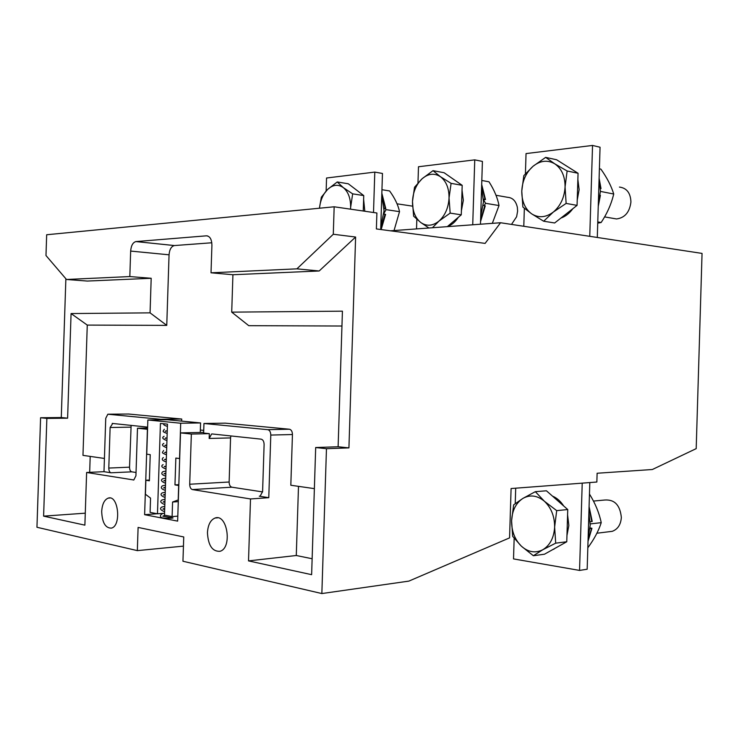 <?xml version="1.0" encoding="UTF-8"?>
<svg xmlns="http://www.w3.org/2000/svg" width="739" height="739" viewBox="0 0 739 739"><rect width="100%" height="100%" fill="white"/><g stroke="black" fill="none" stroke-linecap="round" stroke-linejoin="round"><path stroke-width="1.11" d="M321.853 593.556L182.949 561.243L183.743 536.957L138.101 527.424L137.343 550.629L36.95 527.267L40.59 417.738L61.282 417.526L67.609 418.191L46.862 418.422L43.61 516.136L84.883 525.152L86.62 472.48L133.824 479.981L135.93 475.796L137.491 428.232L147.421 429.304L144.622 514.686L177.646 521.124L180.519 432.888L191.346 434.061L189.711 484.239C189.784 487.213 190.68 488.996 192.399 489.569L250.503 498.954L248.516 560.892L311.627 574.674L315.682 447.529L326.462 448.693L321.853 593.556L408.861 581.113L509.568 537.881L511.092 488.534L596.853 482.031L597.121 473.246L652.343 469.514L696.193 448.638L702.05 253.412L500.552 222.744L390.497 230.817M373.509 212.509L374.793 172.095L326.555 178.007L326.139 190.921M380.696 229.515L382.46 173.453L374.793 172.095M364.807 211.243L363.625 199.318M360.78 193.322L353.787 187.974M472.729 224.785L474.752 159.864L418.486 166.746L417.978 182.903M416.833 219.298L416.528 228.914M480.461 224.222L482.41 161.407L474.752 159.864M461.385 210.827L463.325 200.352L462.032 190.163M458.069 182.468L450.762 177.378M447.446 226.522C451.658 225.062 455.261 222.014 458.263 217.368M61.282 417.526L65.873 278.76M326.462 448.693L348.928 447.889L355.616 237.034L333.289 234.254L296.912 268.848L211.021 272.811L211.917 245.209C211.742 239.26 209.904 236.129 206.393 235.824L135.921 241.57C132.881 242.429 131.126 245.597 130.655 251.075L129.824 276.562L66.492 279.481L45.984 255.528L46.668 234.753L334.167 206.791L376.89 212.998L376.382 228.942L485.117 243.39L500.552 222.744M333.289 234.254L334.167 206.791M589.759 236.323L592.539 145.444L526.039 153.583L525.42 173.739M524.348 208.324L523.794 226.282M597.297 237.468L600.059 147.227L592.539 145.444M577.233 200.066L579.136 189.627L577.861 179.485M572.319 169.656L564.873 164.963M560.919 218.06C565.52 216.444 569.501 213.312 572.854 208.684M380.779 226.679L384.058 210.791L381.767 195.41M480.701 216.545L483.491 201.839L481.597 187.558M46.862 418.422L40.59 417.738M207.447 532.671C208.176 545.474 212.361 551.682 219.991 551.294C232.563 548.089 227.372 513.374 215.104 518.021C210.532 519.896 207.982 524.773 207.447 532.671M101.686 511.499C102.167 522.621 105.4 528.163 111.386 528.126C121.658 525.956 118.36 494.567 108.291 498.095C104.384 499.638 102.185 504.109 101.686 511.499M137.343 550.629L183.438 546.121M66.492 279.481L87.322 281.06L151.19 278.28L150.063 312.856L71.073 313.558L67.609 418.191M355.616 237.034L319.174 270.982L296.912 268.848M348.928 447.889L338.12 446.753L342.425 311.165L231.713 312.135L232.924 274.732L319.174 270.982M315.682 447.529L338.12 446.753M598.322 203.946L600.41 191.309L599.089 178.977M337.233 181.96L327.673 189.378C332.947 184.621 338.166 184.039 343.312 187.614C348.263 191.789 350.702 198.375 350.637 207.363L352.66 193.849L343.312 187.614L337.233 181.96L348.3 183.78L363.745 195.586L363.255 211.021M432.435 227.741L439.012 221.063L450.162 213.118L449.044 197.978L451.095 183.355L440.407 176.676L433.008 170.663L444.102 172.732L462.189 185.332L461.265 214.827L447.289 226.651M85.281 513.18L43.61 516.136M90.195 456.397L89.668 472.341M71.073 313.558L87.267 325.086L82.971 455.363L104.421 458.448M144.622 514.686L157.222 513.753M161.314 517.411L161.675 517.688C163.023 518.307 171.938 518.519 173.037 517.947L162.82 516.21L164.908 515.222M137.491 428.232L147.588 428.047M86.62 472.48L103.987 471.685L110.989 472.794L131.764 471.833L136.041 472.489M160.612 419.826L160.631 419.29L107.829 414.228L105.742 418.32L103.987 471.685M248.516 560.892L296.284 555.506L312.135 558.749M250.503 498.954L268.774 497.689L270.788 435.068L292.441 434.532L290.824 485.246L314.371 488.636M298.491 486.354L296.284 555.506M191.346 434.061L209.322 433.654L209.165 438.467L211.603 433.996L212.185 433.959L261.116 439.151C263.019 439.659 264.008 441.451 264.109 444.545L262.594 491.629L260.137 496.146L259.287 496.192L268.774 497.689M192.399 489.569L231.852 487.195L262.576 491.906M209.165 438.467L230.559 437.913L229.136 482.013L189.711 484.239M180.519 432.888L203.668 432.389M292.441 434.532C292.348 431.474 291.332 429.71 289.411 429.22L267.758 429.673L203.955 423.484L203.641 433.054L209.322 433.654M589.814 482.567L587.172 569.233L579.552 570.416L582.221 483.14M515.702 488.183L515.231 503.61M514.159 538.306L513.522 558.906L579.552 570.416M566.952 535.563L568.845 525.466L567.589 514.907M563.672 505.947C560.633 501.236 556.901 497.957 552.476 496.109M552.92 549.493L560.919 545.022M129.824 276.562L151.19 278.28M211.807 242.771L174.367 245.56C171.291 246.383 169.517 249.468 169.055 254.807L166.755 325.382L150.063 312.856M231.713 312.135L248.766 325.677L341.954 326.019M211.021 272.811L232.924 274.732M87.267 325.086L166.755 325.382M565.778 214.245L554.656 222.975L543.673 221.22L553.252 212.121L566.129 203.419L577.067 205.377L565.778 214.245M566.129 203.419L565.067 186.902L567.127 170.995L554.74 163.799L545.641 157.379L556.606 159.753L578.055 173.268L577.067 205.377M384.068 208.195L385.758 208.574L384.077 208.786M383.846 214.033L385.573 214.393L381.148 229.58M319.488 208.222C320.347 200.315 323.072 194.034 327.673 189.378L321.354 197.184L319.516 207.687M352.66 193.849L363.745 195.586M483.5 199.096L485.477 199.558L483.518 199.816M483.251 205.396L485.274 205.848L480.544 221.598M433.008 170.663L422.117 178.736L414.524 187.253L412.491 201.461L413.618 216.176L420.74 222.494L428.712 227.852M450.162 213.118L461.265 214.827M451.095 183.355L462.189 185.332M181.655 421.11L181.72 419.031L128.651 414.034M203.733 430.384L200.352 430.033M216.712 517.891L216.213 517.799M289.411 429.22L225.312 423.151L203.955 423.484M160.631 419.29L181.72 419.031M112.744 423.419L110.12 427.512L108.79 468.064C108.845 470.725 109.575 472.304 110.989 472.794M112.208 423.419L147.624 427.114M131.136 425.368L129.537 467.168C129.593 469.801 130.341 471.353 131.764 471.833M267.758 429.673C269.68 430.163 270.686 431.964 270.788 435.068M231.852 487.195C230.125 486.641 229.21 484.913 229.136 482.013M230.559 437.913L230.891 435.945M588.142 537.502L590.221 525.217L588.9 512.45M598.294 204.925L600.133 195.262M600.41 188.417L599.486 180.676M600.401 195.308L598.248 206.301M545.641 157.379L533.087 166.238L523.84 175.605L521.78 191.031L522.87 207.04L531.618 213.82L543.673 221.22M567.127 170.995L578.055 173.268M350.637 207.363L350.535 209.174M420.74 222.494C415.161 217.894 412.408 210.892 412.491 201.461C412.999 192.001 416.214 184.427 422.117 178.736C428.269 173.554 434.366 172.861 440.407 176.676C446.208 181.147 449.09 188.242 449.044 197.978C448.481 207.761 445.137 215.455 439.012 221.063C432.694 226.051 426.606 226.531 420.74 222.494M177.813 516.155L172.104 516.598L164.501 515.138L167.476 424.14L160.428 423.429L157.472 513.799L150.091 512.386L150.553 498.123L145.426 494.252L145.879 480.248L149.38 480.812L150.229 454.651L146.738 454.18L147.855 419.992L167.531 419.743L200.583 422.939L180.695 423.235L147.855 419.992M164.566 513.263L157.472 513.799M555.534 548.033L544.477 554.213L533.364 555.728L542.869 549.705L555.7 543.165L566.767 541.752L555.534 548.033M555.7 543.165L554.629 527.073L556.698 510.631L544.357 501.218L535.341 491.675L546.426 490.788L567.746 509.541L566.767 541.752M531.618 213.82C525.004 208.869 521.725 201.276 521.78 191.031C522.353 180.75 526.122 172.483 533.087 166.238C540.348 160.529 547.562 159.716 554.74 163.799C561.64 168.603 565.086 176.298 565.067 186.902C564.43 197.562 560.485 205.969 553.252 212.121C545.779 217.608 538.565 218.171 531.618 213.82M383.892 213.516L386.044 209.645L385.352 208.666M172.104 516.598L172.584 502.012L178.201 499.952L178.672 485.486L174.967 484.895L175.845 458.06L179.549 458.559L180.695 423.235M178.284 501.633L172.584 502.012M164.788 506.326L161.638 507.102C159.541 508.608 160.539 510.15 164.612 511.711M165.019 499.268L161.887 500.017C159.726 501.476 160.714 503 164.852 504.598M165.25 492.211L162.127 492.941C160.012 494.437 161 495.952 165.083 497.486M165.481 485.154L162.368 485.856C160.335 487.592 161.314 489.098 165.314 490.363M165.712 478.096L162.617 478.78C160.455 480.211 161.435 481.708 165.545 483.251M165.942 471.039L162.857 471.694C160.797 473.431 161.767 474.909 165.776 476.138M535.341 491.675L522.833 498.446L513.66 504.839L511.591 520.764L512.69 536.366L521.364 546.176L533.364 555.728M556.698 510.631L567.746 509.541M394.026 230.559L399.522 211.65L386.044 209.645M381.952 189.701L389.601 190.958C394.811 198.117 398.118 205.017 399.522 211.65M145.879 480.248L149.398 480.064M200.269 432.463L200.583 422.939M174.967 484.895L178.838 484.682M521.364 546.176C514.787 539.572 511.527 531.101 511.591 520.764C512.164 510.51 515.914 503.065 522.833 498.446C530.048 494.428 537.225 495.361 544.357 501.218C551.22 507.739 554.638 516.358 554.629 527.073C553.982 537.696 550.065 545.243 542.869 549.705C535.442 553.437 528.274 552.255 521.364 546.176M412.519 206.144L397.055 203.816M484.119 205.534L485.606 203.308L483.518 199.835M492.322 223.344L499.019 205.544L485.606 203.308M481.819 180.473L489.006 181.803C494.234 190.006 497.578 197.923 499.019 205.544M511.508 224.407L516.616 216.749L517.614 211.132L517.355 207.354C515.951 201.073 512.727 197.729 507.684 197.313L496.017 195.272M590.202 521.78L592.207 521.429L589.085 506.612M590.064 527.868L591.93 528.283L589.99 528.644M597.777 221.94L601.14 222.504C606.876 213.913 610.95 204.897 613.37 195.456L613.73 194.015L600.567 191.438M601.14 222.504L597.74 223.141M599.394 168.797L600.89 169.12C607.015 177.748 611.301 186.043 613.73 194.015M612.908 218.338L616.529 218.956C624.88 217.829 629.683 212.158 630.93 201.95C630.543 192.971 626.718 188.011 619.439 187.078M590.239 523.905L601.232 522.658C599.2 512.94 595.311 503.462 589.574 494.225M587.828 547.765C594.138 539.248 598.608 530.879 601.232 522.658M608.76 531.766L612.234 531.332C617.767 529.281 620.806 524.662 621.342 517.457C620.113 505.125 614.562 499.315 604.678 500.026L593.463 501.07M133.833 479.981L133.242 480.008M260.156 496.137L259.287 496.192M130.655 251.075L169.055 254.807M135.985 241.57L174.441 245.551M206.393 235.824L207.705 235.972M108.79 468.064L129.537 467.168M108.217 414.209L128.919 414.025M385.222 208.37L381.814 193.867M380.696 229.404L385.037 214.199M484.996 199.345L481.68 185.11M480.572 220.564L484.802 205.645M110.12 427.512L130.849 427.151M591.791 521.595L589.048 507.601M588.041 540.634L591.514 528.459M215.104 518.021L217.626 517.817M108.291 498.095L110.028 497.984M135.921 241.57L174.367 245.56M161.675 517.688C159.67 516.265 160.086 514.834 162.913 513.393M211.603 433.996L212.37 433.978M553.945 549.206L553.28 549.289M599.107 178.238L601.01 188.593M381.841 193.212L385.758 208.518M481.699 184.501L485.468 199.493M167.402 426.357C164.594 425.599 163.301 424.731 163.504 423.733M164.326 429.239C163.319 431.253 161.278 431.382 167.171 433.47M166.192 431.003L165.324 431.41L165.869 430.809L167.245 431.077M164.086 436.315C161.601 437.608 162.552 439.031 166.94 440.573M165.979 438.051L165.102 438.476L165.638 437.913L167.014 438.181M163.836 443.391C161.398 444.721 162.349 446.153 166.7 447.686M165.767 445.1L164.889 445.543L166.783 445.294M163.596 450.467C162.626 452.637 160.594 452.582 166.469 454.799M165.554 452.157L164.668 452.601L166.552 452.397M163.347 457.543C161.259 459.242 162.229 460.702 166.238 461.912M165.333 459.205L164.446 459.667L166.321 459.51M163.107 464.619C160.686 465.967 161.656 467.436 166.007 469.025M165.12 466.263L164.224 466.725L166.09 466.614M164.908 473.311L164.003 473.791L165.859 473.727M164.695 480.368L163.79 480.858L165.619 480.84M164.483 487.417L163.568 487.916L165.388 487.952M164.27 494.474L163.347 494.982L165.157 495.056M164.049 501.532L163.134 502.04L164.926 502.169M163.836 508.58L162.913 509.106L164.695 509.282M591.921 528.348L588.022 541.317M616.529 218.956L604.594 216.897M612.234 531.332L596.909 533.225"/></g></svg>
